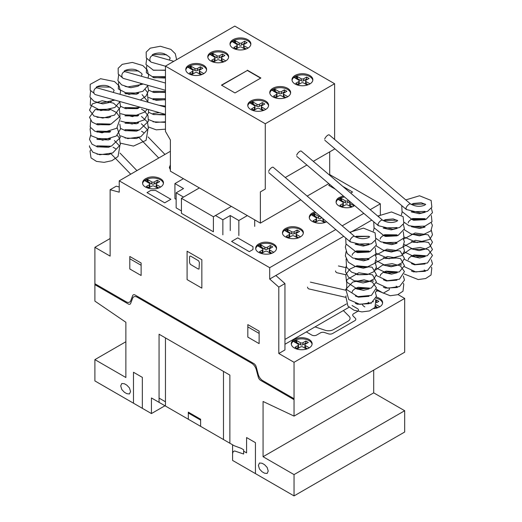<?xml version="1.0" encoding="UTF-8"?>
<svg xmlns="http://www.w3.org/2000/svg" width="522" height="522" viewBox="0 0 522 522"><rect width="100%" height="100%" fill="white"/><g stroke="black" fill="none" stroke-linecap="round" stroke-linejoin="round"><path stroke-width="0.78" d="M405.953 208.298L406.599 209.583M377.921 224.48L378.567 225.765M349.89 240.662L350.543 241.947M94.13 93.392L90.182 90.162L90.182 84.355L100.55 78.705L114.507 81.556L119.114 85.895L120.602 91.539L119.975 94.312M122.155 77.21L122.885 78.143M150.186 61.028L150.91 61.961M307.523 287.12A3.478 2.088 102.9 0 0 308.848 288.907L345.61 297.312M354.653 236.499A3.478 1.292 130.3 0 0 354.542 236.362A3.478 1.292 130.3 0 0 352.141 237.314A3.478 1.292 130.3 0 0 349.936 240.492A3.478 1.292 130.3 0 0 350.04 241.666A3.478 1.292 130.3 0 0 350.347 241.79M354.542 236.362L273.247 167.308A3.478 1.292 130.3 0 0 270.846 168.26A3.478 1.292 130.3 0 0 268.641 171.438M335.548 270.938A3.478 2.088 102.9 0 0 336.879 272.725L345.727 274.748M382.685 220.317A3.478 1.292 130.3 0 0 382.574 220.18A3.478 1.292 130.3 0 0 380.173 221.132A3.478 1.292 130.3 0 0 377.967 224.31A3.478 1.292 130.3 0 0 378.072 225.484A3.478 1.292 130.3 0 0 378.372 225.602M382.574 220.18L301.272 151.126A3.478 1.292 130.3 0 0 298.878 152.078A3.478 1.292 130.3 0 0 296.672 155.256M410.71 204.135A3.478 1.292 130.3 0 0 410.599 203.998A3.478 1.292 130.3 0 0 408.204 204.95A3.478 1.292 130.3 0 0 405.999 208.128A3.478 1.292 130.3 0 0 406.096 209.296A3.478 1.292 130.3 0 0 406.403 209.42M410.599 203.998L329.304 134.944A3.478 1.292 130.3 0 0 326.902 135.896A3.478 1.292 130.3 0 0 324.697 139.074M165.461 107.114L97.392 87.957A3.478 2.564 105.7 0 0 94.691 89.145A3.478 2.564 105.7 0 0 93.888 92.662A3.478 2.564 105.7 0 0 95.506 94.652L165.461 114.338M165.461 83.044L125.424 71.775A3.478 2.564 105.7 0 0 122.722 72.963A3.478 2.564 105.7 0 0 121.92 76.48A3.478 2.564 105.7 0 0 123.538 78.47L165.461 90.267M173.793 61.315L153.448 55.593A3.478 2.564 105.7 0 0 150.754 56.781A3.478 2.564 105.7 0 0 149.945 60.298A3.478 2.564 105.7 0 0 151.563 62.288L165.461 66.196M295.047 75.481A10.433 6.023 180 0 1 306.421 74.176A10.433 6.023 180 0 1 312.854 79.742A10.433 6.023 180 0 1 309.8 83.996A10.433 6.023 180 0 1 295.047 83.996A10.433 6.023 180 0 1 291.994 79.742A10.433 6.023 180 0 1 295.047 75.481M292.039 80.31A10.433 6.023 180 0 1 295.047 76.617A10.433 6.023 180 0 1 309.8 76.617A10.433 6.023 180 0 1 312.808 80.31M272.83 88.309A10.433 6.023 180 0 1 284.196 87.004A10.433 6.023 180 0 1 290.637 92.57A10.433 6.023 180 0 1 287.583 96.824A10.433 6.023 180 0 1 272.83 96.824A10.433 6.023 180 0 1 269.776 92.57A10.433 6.023 180 0 1 272.83 88.309M269.822 93.138A10.433 6.023 180 0 1 272.83 89.445A10.433 6.023 180 0 1 287.583 89.445A10.433 6.023 180 0 1 290.591 93.138M250.801 101.027A10.433 6.023 180 0 1 262.175 99.722A10.433 6.023 180 0 1 268.615 105.281A10.433 6.023 180 0 1 265.554 109.542A10.433 6.023 180 0 1 250.801 109.542A10.433 6.023 180 0 1 247.748 105.281A10.433 6.023 180 0 1 250.801 101.027M247.793 105.849A10.433 6.023 180 0 1 250.801 102.162A10.433 6.023 180 0 1 265.554 102.162A10.433 6.023 180 0 1 268.562 105.849M233.06 39.692A10.433 6.023 180 0 1 244.427 38.387A10.433 6.023 180 0 1 250.867 43.946A10.433 6.023 180 0 1 247.813 48.207A10.433 6.023 180 0 1 233.06 48.207A10.433 6.023 180 0 1 230.006 43.946A10.433 6.023 180 0 1 233.06 39.692M230.052 44.514A10.433 6.023 180 0 1 233.06 40.827A10.433 6.023 180 0 1 247.813 40.827A10.433 6.023 180 0 1 250.821 44.514M210.842 52.52A10.433 6.023 180 0 1 222.209 51.215A10.433 6.023 180 0 1 228.649 56.774A10.433 6.023 180 0 1 225.589 61.035A10.433 6.023 180 0 1 210.842 61.035A10.433 6.023 180 0 1 207.782 56.774A10.433 6.023 180 0 1 210.842 52.52M207.828 57.342A10.433 6.023 180 0 1 210.842 53.655A10.433 6.023 180 0 1 225.589 53.655A10.433 6.023 180 0 1 228.603 57.342M188.814 65.237A10.433 6.023 180 0 1 200.18 63.932A10.433 6.023 180 0 1 206.621 69.491A10.433 6.023 180 0 1 203.567 73.752A10.433 6.023 180 0 1 188.814 73.752A10.433 6.023 180 0 1 185.76 69.491A10.433 6.023 180 0 1 188.814 65.237M185.806 70.059A10.433 6.023 180 0 1 188.814 66.372A10.433 6.023 180 0 1 203.567 66.372A10.433 6.023 180 0 1 206.575 70.059M260.635 78.15L247.337 70.47L221.693 85.275M247.337 70.189L260.883 78.006L234.991 92.955L221.445 85.132L247.337 70.47M201.942 74.516L199.874 73.321A1.736 0.998 180 0 1 199.365 72.617L199.365 70.627A1.736 0.998 180 0 1 199.88 69.922L202.83 68.219L200.37 66.796L200.37 68.787L197.414 70.49A1.736 0.998 180 0 1 194.96 70.49L190.465 67.958L189.577 68.232M203.554 73.465L199.874 71.338A1.736 0.998 180 0 1 199.365 70.627M201.107 69.211L200.37 68.787M200.37 66.796L197.414 68.506A1.736 0.998 180 0 1 194.96 68.499L191.28 66.379L191.28 68.362M191.28 66.379L190.465 65.974L190.465 67.958M190.465 65.974L190.119 65.974L190.119 67.964M190.119 65.974L189.055 66.509L189.055 67.932M189.055 66.509L188.129 67.325L192.507 69.922A1.736 0.998 180 0 1 193.01 70.627A1.736 0.998 180 0 1 192.501 71.338L189.551 73.041L192.011 74.463L194.967 72.754A1.736 0.998 180 0 1 197.42 72.76L201.009 74.835M193.01 70.627L193.01 72.617A1.736 0.998 180 0 1 192.501 73.328L191.274 74.033M223.964 61.798L221.902 60.611A1.736 0.998 180 0 1 221.393 59.899L221.393 57.909A1.736 0.998 180 0 1 221.902 57.205L224.852 55.502L222.392 54.079L222.392 56.069L219.436 57.772A1.736 0.998 180 0 1 216.989 57.772L212.487 55.241L211.606 55.515M225.582 60.748L221.902 58.621A1.736 0.998 180 0 1 221.393 57.909M223.135 56.493L222.392 56.069M222.392 54.079L219.436 55.789A1.736 0.998 180 0 1 216.989 55.782L213.309 53.662L213.309 55.645M213.309 53.662L212.487 53.257L212.487 55.241M212.487 53.257L212.141 53.257L212.141 55.247M212.141 53.257L211.077 53.792L211.077 55.215M211.077 53.792L210.157 54.608M210.157 54.405L214.529 57.205A1.736 0.998 180 0 1 215.038 57.909A1.736 0.998 180 0 1 214.529 58.621L211.58 60.324L214.033 61.746L216.995 60.037A1.736 0.998 180 0 1 219.442 60.043L223.038 62.118M215.038 57.909L215.038 59.899A1.736 0.998 180 0 1 214.529 60.611L213.296 61.322M246.188 48.97L244.12 47.783A1.736 0.998 180 0 1 243.611 47.071L243.611 45.081A1.736 0.998 180 0 1 244.126 44.377L247.076 42.674L244.616 41.251L244.616 43.241L241.66 44.944A1.736 0.998 180 0 1 239.207 44.944L234.704 42.413L233.823 42.687M247.8 47.92L244.12 45.792A1.736 0.998 180 0 1 243.611 45.081M245.353 43.665L244.616 43.241M244.616 41.251L241.66 42.961A1.736 0.998 180 0 1 239.207 42.954L235.526 40.833L235.526 42.817M235.526 40.833L234.704 40.429L234.704 42.413M234.704 40.429L234.365 40.429L234.365 42.419M234.365 40.429L233.301 40.964L233.301 42.386M233.301 40.964L232.375 41.78M232.375 41.577L236.753 44.377A1.736 0.998 180 0 1 237.256 45.081A1.736 0.998 180 0 1 236.747 45.792L233.797 47.495L236.257 48.918L239.213 47.208A1.736 0.998 180 0 1 241.66 47.215L245.255 49.29M237.256 45.081L237.256 47.071A1.736 0.998 180 0 1 236.747 47.783L235.52 48.494M263.93 110.305L261.868 109.118A1.736 0.998 180 0 1 261.359 108.406L261.359 106.416A1.736 0.998 180 0 1 261.868 105.712L264.817 104.008L262.357 102.586L262.357 104.576L259.401 106.279A1.736 0.998 180 0 1 256.954 106.279L252.452 103.747L251.571 104.022M265.541 109.255L261.868 107.127A1.736 0.998 180 0 1 261.359 106.416M263.101 105L262.357 104.576M262.357 102.586L259.401 104.296A1.736 0.998 180 0 1 256.954 104.289L253.274 102.168L253.274 104.152M253.274 102.168L252.452 101.764L252.452 103.747M252.452 101.764L252.106 101.764L252.106 103.754M252.106 101.764L251.043 102.299L251.043 103.721M251.043 102.299L250.123 103.115M250.123 102.912L254.495 105.712A1.736 0.998 180 0 1 255.004 106.416A1.736 0.998 180 0 1 254.488 107.127L251.539 108.83L253.999 110.253L256.961 108.543A1.736 0.998 180 0 1 259.408 108.55L263.003 110.625M255.004 106.416L255.004 108.406A1.736 0.998 180 0 1 254.488 109.118L253.261 109.829M285.958 97.594L283.89 96.4A1.736 0.998 180 0 1 283.387 95.689L283.387 93.706A1.736 0.998 180 0 1 283.896 92.994L286.846 91.291L284.386 89.869L284.386 91.859L281.43 93.562A1.736 0.998 180 0 1 278.983 93.562L274.481 91.03L273.6 91.304M287.57 96.537L283.89 94.41A1.736 0.998 180 0 1 283.387 93.706M285.123 92.283L284.386 91.859M284.386 89.869L281.43 91.578A1.736 0.998 180 0 1 278.983 91.572L275.296 89.451L275.296 91.441M275.296 89.451L274.481 89.047L274.481 91.03M274.481 89.047L274.135 89.053L274.135 91.037M274.135 89.053L273.071 89.582L273.071 91.004M273.071 89.582L272.145 90.397M272.145 90.195L276.523 92.994A1.736 0.998 180 0 1 277.025 93.706A1.736 0.998 180 0 1 276.516 94.41L273.567 96.113L276.027 97.536L278.983 95.826A1.736 0.998 180 0 1 281.436 95.833L285.032 97.908M277.025 93.706L277.025 95.689A1.736 0.998 180 0 1 276.516 96.4L275.29 97.112M308.176 84.766L306.114 83.572A1.736 0.998 180 0 1 305.605 82.861L305.605 80.877A1.736 0.998 180 0 1 306.114 80.166L309.063 78.463L306.603 77.041L306.603 79.031L303.647 80.734A1.736 0.998 180 0 1 301.201 80.734L296.698 78.202L295.817 78.476M309.787 83.709L306.114 81.582A1.736 0.998 180 0 1 305.605 80.877M307.347 79.455L306.603 79.031M306.603 77.041L303.647 78.75A1.736 0.998 180 0 1 301.201 78.744L297.52 76.623L297.52 78.613M297.52 76.623L296.698 76.219L296.698 78.202M296.698 76.219L296.352 76.225L296.352 78.209M296.352 76.225L295.289 76.754L295.289 78.176M295.289 76.754L294.369 77.569L298.741 80.166A1.736 0.998 180 0 1 299.25 80.877A1.736 0.998 180 0 1 298.734 81.582L295.785 83.285L298.245 84.708L301.201 82.998A1.736 0.998 180 0 1 303.654 83.005L307.249 85.079M299.25 80.877L299.25 82.861A1.736 0.998 180 0 1 298.734 83.572L297.507 84.283M334.615 83.729L234.796 26.1L165.461 66.131L265.28 123.76L334.615 83.729L334.615 139.459M265.28 123.76L265.28 189.062L260.367 191.9L260.367 223.129L170.381 171.177L170.381 139.948L165.461 131.433L165.461 66.131M260.367 223.129L300.763 199.809M307.158 196.115L328.795 183.627M329.702 175.275L329.702 151.869L313.298 161.337L334.615 149.031L334.615 148.581M260.367 191.9L265.28 189.062M285.273 177.519L306.903 165.03L285.273 177.519M213.407 216.741L181.441 198.288L181.441 213.335L213.407 231.788L213.407 216.741L231.357 206.379L215.488 215.527L222.861 219.788L230.241 215.527L238.848 220.499L247.33 215.599M222.861 234.835L222.861 219.788M230.241 230.574L230.241 215.527M238.848 235.546L238.848 220.499M254.703 226.391L254.703 219.86M183.405 178.694L174.922 183.587L183.522 188.559L176.149 192.814L183.522 197.075L199.384 187.92M176.149 199.345L174.922 198.634L174.922 183.587M181.441 210.921L176.149 207.86L176.149 192.814M181.441 198.288L199.391 187.927M376.336 297.129A10.433 6.023 180 0 1 382.619 302.656A10.433 6.023 180 0 1 379.566 306.916A10.433 6.023 180 0 1 373.791 308.606M376.016 298.192A10.433 6.023 180 0 1 379.566 299.537A10.433 6.023 180 0 1 382.574 303.223M294.323 339.47A10.433 6.023 180 0 1 305.696 338.165A10.433 6.023 180 0 1 312.13 343.724A10.433 6.023 180 0 1 309.076 347.985A10.433 6.023 180 0 1 294.323 347.985A10.433 6.023 180 0 1 291.269 343.724A10.433 6.023 180 0 1 294.323 339.47M291.315 344.292A10.433 6.023 180 0 1 294.323 340.605A10.433 6.023 180 0 1 309.076 340.605A10.433 6.023 180 0 1 312.084 344.292M354.621 205.564L353.896 206.033C347.874 209.844 335.679 206.927 336.09 201.779C336.135 200.122 337.153 198.706 339.143 197.518L343.398 196.031M336.135 202.347A10.433 6.023 180 0 1 339.143 198.654A10.433 6.023 180 0 1 344.54 196.996M326.615 221.765C320.404 225.223 308.907 222.228 309.285 217.25C309.331 215.599 310.349 214.177 312.339 212.989L314.981 211.886M326.896 212.878L329.402 215.005M309.331 217.818A10.433 6.023 180 0 1 312.339 214.124A10.433 6.023 180 0 1 316.006 212.754M285.541 228.46L287.655 227.52C294.18 225.119 303.654 228.251 303.347 232.721C303.302 234.371 302.284 235.794 300.294 236.975C294.277 240.786 282.082 237.869 282.487 232.721C282.532 231.07 283.55 229.647 285.541 228.46M282.532 233.288A10.433 6.023 180 0 1 285.541 229.595A10.433 6.023 180 0 1 300.294 229.595A10.433 6.023 180 0 1 303.302 233.288M258.742 243.937L260.85 242.998C267.375 240.59 276.856 243.728 276.549 248.191C276.503 249.842 275.486 251.265 273.495 252.452C267.473 256.263 255.278 253.346 255.689 248.191C255.734 246.541 256.752 245.125 258.742 243.937M255.734 248.759A10.433 6.023 180 0 1 258.742 245.072A10.433 6.023 180 0 1 273.495 245.072A10.433 6.023 180 0 1 276.503 248.759M145.645 178.648L147.752 177.708C154.277 175.301 163.751 178.439 163.451 182.909C163.406 184.56 162.388 185.976 160.398 187.163C154.375 190.974 142.18 188.057 142.591 182.909C142.636 181.258 143.654 179.836 145.645 178.648M142.636 183.476A10.433 6.023 180 0 1 145.645 179.783A10.433 6.023 180 0 1 160.398 179.783A10.433 6.023 180 0 1 163.406 183.476M119.231 180.827L269.698 267.688L269.698 279.048L278.8 287.113L278.8 353.498L294.043 362.301L294.043 416.099L263.062 401.477L263.062 456.717L294.043 474.602L294.043 495.9L232.577 460.411L232.577 444.796L151.439 397.953L151.439 413.568L94.893 380.923L94.893 359.625L125.867 377.51L125.867 322.27L94.893 301.116L94.893 247.317L110.135 256.119L110.135 189.734L119.231 192.174L119.231 180.827L170.381 151.302M378.156 216.428L380.342 215.168L380.342 203.808L370.196 209.668M363.801 213.361L342.164 225.85M335.77 229.543L269.698 267.688M380.342 203.808L329.702 174.576M170.381 169.996L169.389 167.438L170.381 164.874M158.773 187.933L156.704 186.739A1.736 0.998 180 0 1 156.195 186.034L156.195 184.044A1.736 0.998 180 0 1 156.711 183.333L159.66 181.63L157.2 180.214L157.2 182.198L154.244 183.907A1.736 0.998 180 0 1 151.791 183.901L147.295 181.375L146.408 181.649M160.385 186.876L156.704 184.755A1.736 0.998 180 0 1 156.195 184.044M157.938 182.628L157.2 182.198M157.2 180.214L154.244 181.917A1.736 0.998 180 0 1 151.791 181.917L148.111 179.79L148.111 181.78M148.111 179.79L147.295 179.385L147.295 181.375M147.295 179.385L146.95 179.392L146.95 181.382M146.95 179.392L145.886 179.927L145.886 181.343M145.886 179.927L144.959 180.742L149.338 183.339A1.736 0.998 180 0 1 149.84 184.044A1.736 0.998 180 0 1 149.331 184.755L146.382 186.458L148.842 187.874L151.798 186.171A1.736 0.998 180 0 1 154.251 186.171L157.84 188.246M149.84 184.044L149.84 186.034A1.736 0.998 180 0 1 149.331 186.739L148.104 187.45M169.435 168.006A10.433 6.023 180 0 1 170.381 166.009M271.871 253.216L269.802 252.028A1.736 0.998 180 0 1 269.3 251.317L269.3 249.327A1.736 0.998 180 0 1 269.809 248.622L272.758 246.919L270.298 245.497L270.298 247.487L267.342 249.19A1.736 0.998 180 0 1 264.895 249.19L260.393 246.658L259.512 246.932M273.482 252.165L269.802 250.038A1.736 0.998 180 0 1 269.3 249.327M271.035 247.911L270.298 247.487M270.298 245.497L267.342 247.206A1.736 0.998 180 0 1 264.895 247.2L261.209 245.079L261.209 247.063M261.209 245.079L260.393 244.674L260.393 246.658M260.393 244.674L260.047 244.674L260.047 246.665M260.047 244.674L258.984 245.209L258.984 246.632M258.984 245.209L258.057 246.025L262.435 248.622A1.736 0.998 180 0 1 262.938 249.327A1.736 0.998 180 0 1 262.429 250.038L259.48 251.741L261.94 253.163L264.895 251.454A1.736 0.998 180 0 1 267.349 251.46L270.938 253.535M262.938 249.327L262.938 251.317A1.736 0.998 180 0 1 262.429 252.028L261.202 252.739M298.669 237.745L296.607 236.551A1.736 0.998 180 0 1 296.098 235.846L296.098 233.856A1.736 0.998 180 0 1 296.607 233.145L299.556 231.442L297.096 230.026L297.096 232.009L294.14 233.719A1.736 0.998 180 0 1 291.694 233.719L287.191 231.187L286.31 231.461M300.28 236.688L296.607 234.567A1.736 0.998 180 0 1 296.098 233.856M297.84 232.44L297.096 232.009M297.096 230.026L294.14 231.729A1.736 0.998 180 0 1 291.694 231.729L288.013 229.608L288.013 231.592M288.013 229.608L287.191 229.197L287.191 231.187M287.191 229.197L286.846 229.204L286.846 231.194M286.846 229.204L285.782 229.739L285.782 231.155M285.782 229.739L284.862 230.554L289.234 233.151A1.736 0.998 180 0 1 289.743 233.856A1.736 0.998 180 0 1 289.227 234.567L286.278 236.27L288.738 237.693L291.694 235.983A1.736 0.998 180 0 1 294.147 235.983L297.742 238.058M289.743 233.856L289.743 235.846A1.736 0.998 180 0 1 289.227 236.557L288 237.262M325.467 222.274L323.405 221.08A1.736 0.998 180 0 1 322.896 220.375L322.896 218.607M323.607 219.207L323.405 219.09A1.736 0.998 180 0 1 322.968 218.666M321.852 217.72L320.939 218.248A1.736 0.998 180 0 1 318.492 218.242L313.99 215.716L313.109 215.991M320.384 216.473A1.736 0.998 180 0 1 318.492 216.258L314.812 214.131L314.812 216.121M314.812 214.131L313.99 213.726L313.99 215.716M313.99 213.726L313.644 213.733L313.644 215.716M313.644 213.733L312.58 214.268L312.58 215.684M312.58 214.268L311.66 215.084M311.66 214.881L316.032 217.681A1.736 0.998 180 0 1 316.541 218.385A1.736 0.998 180 0 1 316.025 219.096L313.076 220.799L315.536 222.215L318.492 220.512A1.736 0.998 180 0 1 320.945 220.512L324.54 222.587M316.541 218.385L316.541 220.375A1.736 0.998 180 0 1 316.025 221.08L314.799 221.791M352.265 206.797L350.203 205.609A1.736 0.998 180 0 1 349.694 204.898L349.694 202.914A1.736 0.998 180 0 1 350.21 202.203L350.477 202.047M353.883 205.746L350.203 203.619A1.736 0.998 180 0 1 349.694 202.914M349.884 201.538L347.743 202.771A1.736 0.998 180 0 1 345.29 202.771L340.788 200.246L339.907 200.513M348.487 200.357L347.743 200.787A1.736 0.998 180 0 1 345.29 200.781L341.61 198.66L341.61 200.65M341.61 198.66L340.788 198.256L340.788 200.246M340.788 198.256L340.442 198.262L340.442 200.246M340.442 198.262L339.385 198.791L339.385 200.213M339.385 198.791L338.458 199.613L342.837 202.203A1.736 0.998 180 0 1 343.339 202.914A1.736 0.998 180 0 1 342.83 203.619L339.881 205.322L342.341 206.745L345.296 205.035A1.736 0.998 180 0 1 347.743 205.042L351.339 207.117M343.339 202.914L343.339 204.898A1.736 0.998 180 0 1 342.83 205.609L341.597 206.32M307.451 348.748L305.39 347.554A1.736 0.998 180 0 1 304.881 346.849L304.881 344.859A1.736 0.998 180 0 1 305.39 344.148L308.339 342.452L305.879 341.029L305.879 343.013L302.923 344.722A1.736 0.998 180 0 1 300.476 344.722L295.974 342.191L295.093 342.465M309.063 347.698L305.39 345.571A1.736 0.998 180 0 1 304.881 344.859M306.616 343.443L305.879 343.013M305.879 341.029L302.923 342.732A1.736 0.998 180 0 1 300.476 342.732L296.796 340.612L296.796 342.595M296.796 340.612L295.974 340.207L295.974 342.191M295.974 340.207L295.628 340.207L295.628 342.197M295.628 340.207L294.565 340.742L294.565 342.164M294.565 340.742L293.645 341.558M293.645 341.355L298.016 344.155A1.736 0.998 180 0 1 298.525 344.859A1.736 0.998 180 0 1 298.01 345.571L295.06 347.274L297.52 348.696L300.476 346.986A1.736 0.998 180 0 1 302.93 346.993L306.525 349.068M298.525 344.859L298.525 346.849A1.736 0.998 180 0 1 298.01 347.561L296.783 348.265M377.941 307.68L375.873 306.486A1.736 0.998 180 0 1 375.664 306.336M379.553 306.629L376.284 304.737M376.44 302.76L378.828 301.383L376.369 299.961L376.329 301.97M377.106 302.375L376.369 301.951M376.369 299.961L375.749 300.32M373.413 301.67A1.736 0.998 180 0 1 372.995 301.846M368.506 303.086A1.736 0.998 180 0 1 369.002 303.7M375.266 306.988L377.014 308M364.813 306.916A10.433 6.023 180 0 1 362.281 304.541M119.231 186.974L116.282 186.184L110.135 189.734M278.8 353.498L284.947 349.949L284.947 283.563L275.851 275.499L343.73 236.303L269.698 279.048M350.125 232.61L371.762 220.121L350.125 232.61M284.947 339.444L346.438 303.941M389.438 289.619L383.292 293.168L376.421 289.201M389.438 288.868L389.438 288.32M284.947 283.563L278.8 287.113M294.043 362.301L404.68 298.421L404.68 352.219L294.043 416.099M294.043 495.9L404.68 432.02L404.68 410.729L373.7 392.844L263.062 456.717M373.7 392.844L373.7 370.105M404.68 410.729L294.043 474.602M164.965 405.764L151.439 413.568M125.867 341.74L94.893 359.625M110.135 238.521L94.893 247.317M404.68 298.421L398.025 294.578M315.04 326.896L325.069 330.237A6.956 4.013 0 0 0 333.467 329.604L348.05 321.18A6.956 4.013 0 0 0 349.153 316.339L343.359 310.544M94.984 283.785L126.115 301.762A6.962 4.019 60 0 0 130.735 300.692L132.725 295.517A3.687 2.127 60 0 1 135.041 294.989L253.894 363.606A3.687 2.127 60 0 1 256.204 366.809L258.194 374.281A6.962 4.019 60 0 0 262.82 380.682L293.951 398.658M94.984 284.731L128.327 303.987A3.484 2.01 60 0 0 130.637 303.445L132.627 298.277A6.949 4.013 60 0 1 137.253 297.214L251.682 363.279A6.949 4.013 60 0 1 256.302 369.68L258.292 377.152A3.484 2.01 60 0 0 260.602 380.355L293.951 399.604M273.88 387.07L273.88 388.016M286.173 394.169L286.173 395.115M290.845 396.864L290.845 397.81M290.845 397.151L294.043 398.991M201.844 259.741L187.091 251.219L187.091 279.609L201.844 288.131L201.844 259.741M189.551 256.902L189.551 262.579L190.308 264.328L198.151 268.967L199.026 269.052L199.384 262.579L198.628 260.83L190.778 256.191L189.91 256.106L189.551 256.902M247.82 324.612L247.82 337.101L259.127 343.633L259.127 331.144L247.82 324.612M259.127 333.414L247.82 326.883M141.116 275.499L141.116 263.003L129.802 256.478L129.802 268.967L141.116 275.499M141.116 265.28L129.802 258.749M115.049 295.374L115.049 296.32M94.893 284.014L98.09 285.86M102.756 288.274L102.756 289.221M98.09 286.526L98.09 285.58M255.441 473.617L255.441 442.669L246.586 437.56L246.586 452.887L243.637 451.184M229.869 443.237L229.869 375.096L159.06 334.217L159.06 402.358M232.577 453.938L232.825 452.43L233.556 451.399L234.665 450.969L243.637 454.023L243.637 449.768L241.184 448.346L234.208 445.742L223.481 439.544L223.481 371.403M262.077 471.764L264.537 473.186L267.147 473.447L268.223 471.059L267.147 467.425L264.537 464.671L262.077 463.249L259.473 462.994L258.39 465.383L259.473 469.017L262.077 471.764M200.611 426.343L200.611 419.244L188.318 412.145L188.318 419.251M188.318 413L200.611 420.099M159.06 398.097L165.454 401.783M165.454 406.044L165.454 337.904M142.343 408.315L142.343 377.373L133.488 372.264L133.488 403.206M124.393 392.276L126.853 393.692L129.463 393.953L130.539 391.565L129.463 387.931L126.853 385.177L124.393 383.755L121.789 383.5L120.706 385.888L121.789 389.523L124.393 392.276M378.372 290.33L375.37 292.066M349.081 307.243L284.947 344.272M306.336 331.92L311.745 335.046A3.478 2.01 0 0 0 316.665 335.046L320.43 332.866A3.484 2.01 0 0 1 324.625 332.547L328.423 333.819A3.465 2.003 0 0 0 332.618 333.499L354.79 320.697A3.465 2.003 0 0 0 355.345 318.27L353.153 316.078A3.484 2.01 0 0 1 353.707 313.657L357.479 311.484A3.478 2.01 0 0 0 357.472 308.639L352.063 305.52M322.211 329.284L325.069 330.237M349.153 316.339L347.502 314.681M252.981 249.523L249.294 251.65L231.592 241.432L237.738 237.882L252.981 246.684L252.981 249.523M155.621 190.478L170.864 199.28L164.717 202.83L147.008 192.611L150.701 190.478L155.621 190.478M342.797 186.4L352.559 192.031L350.693 193.107M335.352 189.199L328.703 185.362L329.976 184.631M199.874 71.338L199.874 73.321M197.414 68.506L197.414 70.49M194.96 68.499L194.96 70.49M192.501 71.338L192.501 73.328M221.902 58.621L221.902 60.611M219.436 55.789L219.436 57.772M216.989 55.782L216.989 57.772M214.529 58.621L214.529 60.611M244.12 45.792L244.12 47.783M241.66 42.961L241.66 44.944M239.207 42.954L239.207 44.944M236.747 45.792L236.747 47.783M261.868 107.127L261.868 109.118M259.401 104.296L259.401 106.279M256.954 104.289L256.954 106.279M254.488 107.127L254.488 109.118M283.89 94.41L283.89 96.4M281.43 91.578L281.43 93.562M278.983 91.572L278.983 93.562M276.516 94.41L276.516 96.4M306.114 81.582L306.114 83.572M303.647 78.75L303.647 80.734M301.201 78.744L301.201 80.734M298.734 81.582L298.734 83.572M156.704 184.755L156.704 186.739M154.244 181.917L154.244 183.907M151.791 181.917L151.791 183.901M149.331 184.755L149.331 186.739M269.802 250.038L269.802 252.028M267.342 247.206L267.342 249.19M264.895 247.2L264.895 249.19M262.429 250.038L262.429 252.028M296.607 234.567L296.607 236.551M294.14 231.729L294.14 233.719M291.694 231.729L291.694 233.719M289.227 234.567L289.227 236.557M323.405 219.09L323.405 221.08M320.939 216.943L320.939 218.248M318.492 216.258L318.492 218.242M316.025 219.096L316.025 221.08M350.203 203.619L350.203 205.609M347.743 200.787L347.743 202.771M345.29 200.781L345.29 202.771M342.83 203.619L342.83 205.609M305.39 345.571L305.39 347.554M302.923 342.732L302.923 344.722M300.476 342.732L300.476 344.722M298.01 345.571L298.01 347.561M375.873 305.912L375.873 306.486M370.966 302.988L370.966 303.654M411.421 270.99L413.522 271.884L425.025 271.355M425.025 263.975L414.533 264.804L411.427 263.603M425.025 256.596L419.551 257.979L411.421 256.224M425.032 249.209L419.159 250.606L411.421 248.844M425.032 241.83L413.62 242.391L411.421 241.458M425.032 234.45L419.368 235.84L411.421 234.078M425.025 227.07L419.61 228.453L411.421 226.698M425.032 219.684L413.652 220.258L411.421 219.318M425.032 212.304L419.225 213.7L411.414 211.932M425.704 204.454L424.366 205.29C419.76 207.032 415.023 206.516 410.161 203.756M406.573 209.563L420.96 213.054L427.629 211.279L431.87 207.247L431.139 200.461L419.525 195.776L405.79 199.913M401.744 205.603L402.051 211.567L412.067 219.521L426.024 219.357L432.464 212.682L431.355 208.141M425.025 203.978L411.199 204.428M402.162 211.834L401.398 214.933M404.256 222.346L408.915 225.687L422.513 227.631L431.988 221.759L431.355 215.521M425.025 211.364L411.192 211.808M404.256 229.726L411.225 234.013L422.402 235.024L430.878 230.92L432.386 225.308L431.355 222.907M425.032 218.744L411.427 219.109M404.256 237.105L417.039 242.58L429.776 239.402L432.464 234.815L431.355 230.287M425.025 226.124L411.427 226.496M404.256 244.492L413.62 249.451L424.667 249.314L429.893 246.678L432.47 242.169L428.184 234.835L415.068 232.988L403.415 239.226M404.256 251.872L415.238 257.137L427.329 255.715L432.47 249.509L428.582 242.449L415.355 240.329L403.415 246.606M404.256 259.251L415.342 264.53L427.485 263.023L432.477 255.408L428.392 249.718L420.171 247.467L410.612 248.929L403.415 253.986M404.256 266.631L415.884 271.988L427.577 270.357L432.503 263.936L431.355 259.812M425.032 255.649L411.427 256.021M404.256 274.017L418.22 279.557L425.691 278.526L431.028 275.022L431.818 267.982L431.355 267.192M411.238 204.454L413.522 203.45L421.208 202.732L425.606 204.454M425.606 219.214L424.921 218.672L412.674 218.529L411.238 219.214M411.199 219.24L408.556 221.648L408.197 222.907M425.606 256.126L425.11 255.708L414.168 254.925L411.238 256.119M411.199 256.145L408.654 258.39L408.197 259.812M424.177 269.959L425.737 271.055M383.396 287.172L385.49 288.066L397.001 287.537M397.001 280.157L386.502 280.986L383.396 279.785M397.001 272.778L391.526 274.161L383.396 272.406M397.001 265.391L391.128 266.788L383.396 265.026M397.001 258.012L385.588 258.573L383.396 257.646M397.001 250.632L391.337 252.022L383.396 250.26M397.001 243.252L391.585 244.635L383.396 242.88M397.001 235.866L385.621 236.44L383.396 235.5M397.001 228.486L391.193 229.882L383.389 228.114M397.679 220.636L396.342 221.472C391.728 223.214 386.991 222.698 382.13 219.938M378.548 225.745L392.929 229.236L399.604 227.462L403.839 223.429L403.114 216.643L391.493 211.958L377.765 216.095M373.719 221.785L374.02 227.749L384.035 235.703L397.992 235.539L404.433 228.864L403.323 224.323M397.001 220.16L383.168 220.61M374.13 228.016L373.367 231.115M376.225 238.528L380.884 241.869L394.482 243.813L403.956 237.941L403.323 231.703M397.001 227.546L383.168 227.99M376.225 245.908L383.2 250.195L394.378 251.206L402.847 247.102L404.361 241.49L403.323 239.089M397.001 234.926L383.396 235.292M376.225 253.287L389.014 258.762L401.744 255.584L404.439 250.997L403.323 246.469M397.001 242.306L383.396 242.678M376.225 260.674L385.588 265.633L396.635 265.496L401.868 262.86L404.439 258.357L400.159 251.017L387.037 249.17L375.39 255.408M376.225 268.054L387.207 273.319L399.297 271.897L404.446 265.691L400.557 258.631L387.331 256.511L375.383 262.788M376.225 275.433L387.317 280.712L399.454 279.205L404.452 271.59L400.367 265.9L392.146 263.649L382.58 265.111L375.39 270.168M376.225 282.813L387.859 288.17L399.545 286.539L404.478 280.118L403.323 275.994M397.001 271.838L383.402 272.203M376.225 290.199L390.188 295.739L397.666 294.708L402.997 291.204L403.787 284.164L403.323 283.374M383.213 220.636L385.497 219.632L393.177 218.914L397.581 220.636M397.581 235.396L396.89 234.854L384.649 234.711L383.213 235.396M383.168 235.422L380.525 237.83L380.166 239.089M397.581 272.308L397.085 271.89L386.143 271.107L383.213 272.308M383.168 272.327L380.623 274.572L380.166 275.994M396.146 286.141L397.705 287.237M355.365 303.354L357.466 304.248L368.969 303.719M368.969 296.339L358.477 297.168L355.371 295.974M368.969 288.96L363.495 290.343L355.365 288.588M368.969 281.573L363.097 282.97L355.365 281.208M368.969 274.194L357.563 274.755L355.365 273.828M368.976 266.814L363.312 268.204L355.365 266.442M368.969 259.434L363.553 260.817L355.365 259.062M368.976 252.048L357.596 252.622L355.365 251.682M368.976 244.668L363.168 246.064L355.358 244.296M369.648 236.818L368.31 237.654C363.697 239.396 358.966 238.88 354.105 236.12M350.516 241.927L364.904 245.418L371.573 243.643L375.814 239.611L375.083 232.825L363.469 228.14L349.733 232.277M345.688 237.967L345.995 243.931L356.004 251.885L369.961 251.721L376.408 245.046L375.298 240.505M368.969 236.342L355.136 236.792M346.106 244.198L345.349 247.167L347.189 253.477L352.852 258.051L366.457 259.995L375.925 254.123L375.298 247.885M368.969 243.728L355.136 244.172M346.106 251.578L345.342 255.904L348.357 262.259L355.169 266.377L366.346 267.388L374.816 263.284L376.329 257.672L375.298 255.271M368.969 251.108L355.365 251.48M346.106 258.958L346.504 267.16L351.652 272.177L359.293 274.755L367.357 274.598L373.713 271.766L376.408 267.179L375.298 262.651M368.969 258.488L355.371 258.86M346.106 266.344L345.479 271.727L348.442 277.11L354.229 280.797L368.604 281.678L373.837 279.042L376.408 274.539L372.127 267.199L356.937 265.783L349.838 269.104L345.747 274.676L346.523 281.958L357.531 289.188L371.272 288.079L376.414 281.873L372.525 274.82L358.738 272.784L346.823 279.746L346.66 289.579L357.798 296.627L371.429 295.387L376.421 287.772L372.336 282.082L364.115 279.831L352.774 282.056L345.799 289.279L348.787 299.589L359.821 304.352L371.507 302.727L376.447 296.307L375.298 292.176M368.976 288.02L355.371 288.385M346.106 295.87L345.832 296.561L347.906 306.062L354.014 310.231L361.903 311.908L369.517 310.929L374.959 307.399L375.768 300.359L375.298 299.556M369.55 236.818L368.865 236.277L356.304 236.264L355.182 236.818M369.55 251.578L368.858 251.036L356.617 250.893L355.182 251.578M355.136 251.604L352.5 254.012L352.135 255.271M369.55 288.49L369.054 288.072L358.112 287.289L355.182 288.49M355.136 288.509L352.598 290.754L352.135 292.176M369.674 303.419L368.121 302.323M110.579 153.794L108.478 154.695L96.975 154.166M115.603 148.705L113.046 147.204M110.579 146.212L96.968 145.847M90.645 150.003L90.032 151.112L91.017 157.892L96.466 161.389L104.067 162.355L111.943 160.678L118.031 156.509L119.806 146.238L114.39 140.535M110.579 138.832L96.968 138.46M89.503 145.768L89.497 146.806L92.799 152.183L99.787 154.773L112.661 152.985L120.36 144.777L119.486 138.213L117.189 135.244M110.579 131.453L96.968 131.081M90.645 135.237L89.497 139.381L92.048 144.202L97.594 146.956L111.48 146.095L120.314 137.58L117.189 127.857M110.579 124.066L96.975 123.701M90.645 127.857L90.065 128.888L90.952 135.655L102.625 140.229L116.282 136.027L120.562 128.882L119.838 124.171M90.645 120.478L90.202 127.107L94.841 131.224L102.058 132.836L116.765 128.242L120.308 118.122L116.693 112.648L110.162 109.17L95.252 109.548L89.497 117.261L92.113 122.115L97.771 124.856L110.99 124.132L119.995 116.413L119.342 108.419L113.522 103.154L102.175 100.739L92.368 103.871L89.523 110.142L93.967 116.021L102.801 118.089L114.514 115.108L120.549 106.827L119.838 102.025M90.645 98.332L90.26 105.072L100.87 110.612L114.853 107.519L120.034 101.555M110.573 87.161L96.975 86.789M90.645 90.952L89.941 97.02L93.901 101.222L100.413 103.18L114.899 100.107M113.307 92.44L113.809 90.952C114.853 90.391 113.072 88.825 108.478 86.26C102.847 83.918 95.435 86.906 96.27 87.435M97.314 87.937L96.296 87.265M102.012 96.485L96.844 95.03M113.391 99.682L110.07 102.384L102.854 103.891L96.968 102.495M110.579 109.509L108.478 110.403L96.975 109.874M110.573 116.889L108.485 117.783L96.975 117.261M110.573 124.269L109.359 124.843L96.975 124.641M110.579 131.648L109.366 132.223L96.968 132.02M110.579 139.035L108.485 139.929L96.975 139.407M110.573 146.414L108.478 147.315L96.975 146.786M138.604 137.612L136.503 138.513L124.999 137.984M143.628 132.523L141.573 131.27M138.611 130.03L124.999 129.658M120.602 143.217L133.508 146.069L146.062 140.327L147.837 130.056L141.364 123.786M138.604 122.65L124.999 122.278M120.602 135.831L127.818 138.591L140.692 136.803L148.385 128.595L147.517 122.031L141.501 116.471M138.611 115.271L124.999 114.899M120.602 128.451L125.626 130.774L139.511 129.913L148.339 121.398L148.02 115.734L144.405 110.964L141.449 109.065M138.604 107.884L124.999 107.512M120.602 121.071L132.138 124.027L144.313 119.845L148.594 112.7L148.392 109.535M120.602 113.685L132.484 116.628L144.796 112.06L147.237 109.209M148.431 102.319L142.082 94.639M138.604 93.125L124.999 92.753M120.602 106.305L125.795 108.674L140.568 107.33M147.152 101.96L148.026 100.224L147.374 92.237L145.22 89.536M140.346 100.048L145.945 96.172L148.581 90.645L147.576 85.236M118.677 82.15L118.285 88.89L128.901 94.43L142.891 91.33L148.059 85.373M138.604 70.979L124.999 70.607M118.677 74.77L117.9 80.649L121.606 84.845L127.812 86.92L142.082 84.427L142.924 83.925M148.007 78.13L148.62 75.494L147.269 69.915L142.832 65.557L132.353 62.431L122.233 64.336L118.155 68.291L118.24 74.039L122.872 78.137M141.338 76.258L141.834 74.77C142.878 74.202 141.103 72.643 136.51 70.079C130.872 67.736 123.46 70.724 124.295 71.253M125.345 71.755L124.321 71.077M130.043 80.303L124.869 78.842M141.423 83.5L138.095 86.202L130.885 87.709L124.999 86.313M138.611 93.327L136.503 94.221L124.999 93.692M138.604 108.087L137.39 108.661L124.999 108.459M138.611 115.466L137.39 116.041L124.999 115.838M138.604 122.853L136.51 123.747L124.999 123.218M138.604 130.232L136.503 131.133L124.999 130.604M165.461 121.985L164.534 122.331L153.031 121.802M159.471 112.648L153.024 113.476M148.633 127.029L156.222 129.841L165.461 129.169M165.461 106.116L158.903 105.268M148.633 119.649L155.843 122.409L165.461 121.789M165.461 98.73L153.031 98.717M148.633 112.269L153.651 114.592L165.461 114.403M165.461 91.35L153.031 91.33M148.633 97.503L156.215 100.315L165.461 99.643M165.461 76.584L153.031 76.571M148.633 90.123L153.827 92.492L165.461 92.257M146.702 65.968L146.317 72.708L154.062 77.785L165.461 77.497M166.635 54.797L153.031 54.425M146.702 58.588L145.932 64.467L153.494 70.261L165.461 70.118M176.612 59.691L175.294 53.727L170.864 49.375L160.371 46.249L150.251 48.161L146.186 52.109L146.271 57.857L150.904 61.955M169.369 60.069L169.865 58.588C170.909 58.02 169.135 56.461 164.534 53.896C158.903 51.554 151.491 54.542 152.326 55.071M153.377 55.573L152.352 54.895M158.068 64.115L152.9 62.66M153.024 70.131L165.461 70.313M165.461 77.693L164.534 78.039L153.031 77.51M165.461 92.459L153.031 92.277M165.461 99.839L153.024 99.656M165.461 114.605L164.534 114.951L153.031 114.422M310.401 282.128L345.551 290.167M350.04 241.666L268.745 172.606M373.635 281.13L371.423 280.627M338.426 265.946L345.655 267.603M378.072 225.484L296.777 156.424M401.666 264.948L399.454 264.445M406.096 209.296L324.801 140.242M136.927 170.609L120.067 153.135M130.722 174.198L111.147 153.912M164.959 154.427L148.091 136.953M158.753 158.016L139.178 137.73"/></g></svg>
